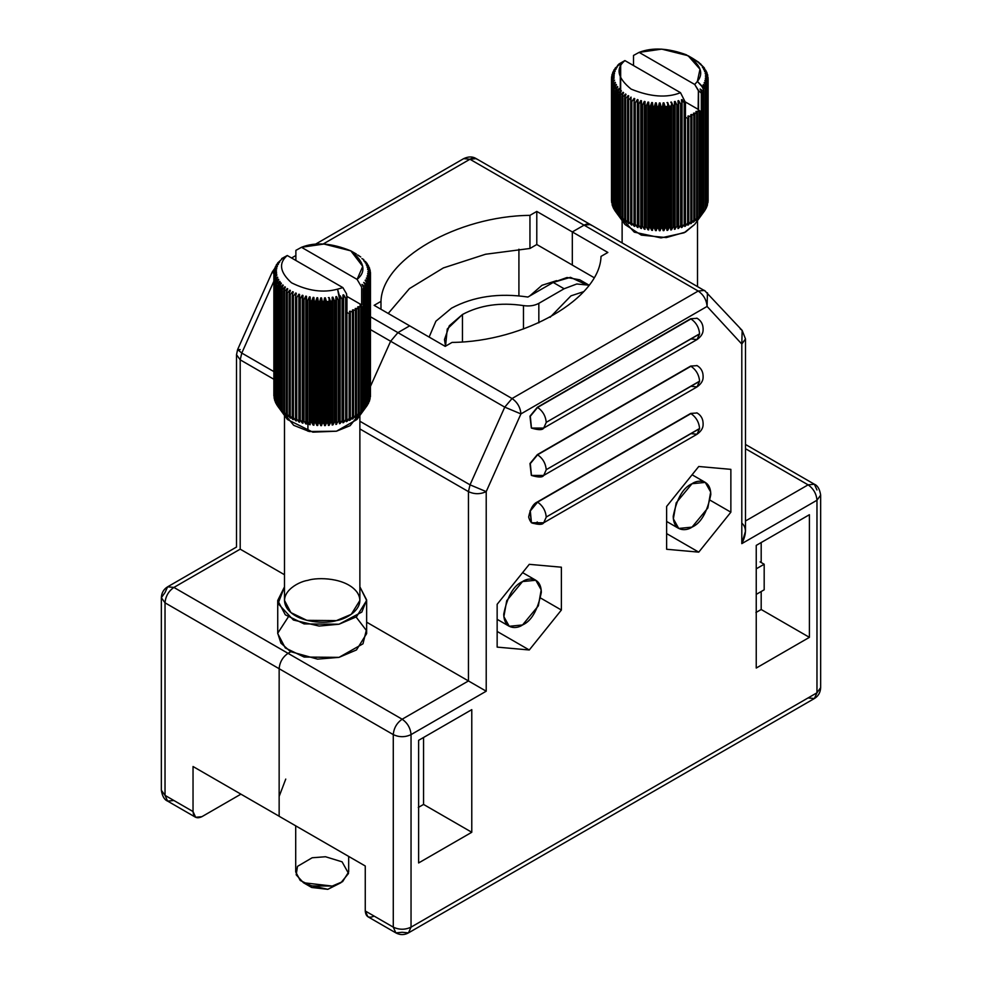 <?xml version="1.0" encoding="UTF-8"?>
<svg xmlns="http://www.w3.org/2000/svg" width="982" height="982" viewBox="0 0 982 982"><rect width="100%" height="100%" fill="white"/><g stroke="black" fill="none" stroke-linecap="round" stroke-linejoin="round"><path stroke-width="1.47" d="M374.142 916.096C368.778 918.538 365.82 916.832 365.255 910.977L393.279 927.143L393.279 734.61L279.146 668.717L279.146 816.275L279.146 668.717L165.025 602.825L279.146 668.717L279.146 816.226L279.146 668.717C279.71 662.199 282.669 657.068 288.033 653.325C282.669 657.068 279.71 662.199 279.146 668.717C279.71 662.199 282.669 657.068 288.033 653.325L173.9 587.432L240.197 549.159L240.197 359.829L273.868 379.273L240.197 359.829L240.197 549.159L284.498 574.74L240.197 549.159L173.9 587.432L288.033 653.325L290.77 651.741L288.033 653.325L402.154 719.217L468.451 680.943L366.642 622.171L468.451 680.943L468.451 491.614L470.034 484.838L359.878 421.241L470.034 484.838L504.748 407.137L390.627 341.245L370.496 386.294L390.627 341.245L370.496 386.294L390.627 341.245L370.496 329.621L390.627 341.245L397.919 332.628L390.627 341.245L397.919 332.628L409.678 325.84L397.919 332.628L370.496 316.793L397.919 332.628L409.678 325.84L374.142 305.328L380.979 301.376C382.047 259.444 457.33 215.991 529.949 215.365L536.786 211.425L572.322 231.936L572.322 265.042L536.786 244.518L529.949 248.471L485.55 254.252L443.361 267.926L409.457 288.598L388.209 313.454L409.457 288.598L443.361 267.926L485.55 254.252L529.949 248.471L529.949 215.365C457.33 215.991 382.047 259.444 380.979 301.376L374.142 305.328L409.678 325.84L397.919 332.628L512.052 398.52L698.202 291.04L584.081 225.148L572.322 231.936L584.081 225.148L469.948 159.256L323.139 244.027L469.948 159.256L584.081 225.148L590.366 224.534L591.373 225.344C589.568 223.552 587.138 223.491 584.081 225.148C587.138 223.491 589.568 223.552 591.373 225.344M193.037 766.512L193.037 811.549C193.601 817.405 196.572 819.111 201.924 816.668L240.921 794.156L201.924 816.668L195.639 817.294L193.037 811.549L193.037 766.512L279.146 816.226L193.037 766.512M295.877 259.764L295.263 260.12L295.877 259.764M173.9 800.502L167.627 801.116C164.387 799.827 162.288 796.206 161.343 790.24L161.343 597.694L165.025 602.825L165.025 795.371L193.037 811.549L165.025 795.371L167.627 801.116L165.025 795.371L161.343 790.24L165.025 795.371L165.025 602.825L161.343 597.694L165.025 592.563L167.627 586.819L173.9 587.432C168.548 591.176 165.59 596.307 165.025 602.825C165.59 596.307 168.548 591.176 173.9 587.432L167.627 586.819L236.515 547.035L236.515 354.698L240.197 359.829L236.515 354.698L237.607 349.58L241.781 353.066L273.868 371.589L241.781 353.066L273.868 281.245L241.781 353.066L237.607 349.58L240.197 349.58M518.913 249.207L518.913 295.827L518.913 249.207M285.75 779.082L279.146 796.451M380.979 309.269L380.979 301.376L380.979 309.269M536.786 244.518L536.786 211.425L529.949 215.365L529.949 248.471L536.786 244.518L572.322 265.042L572.322 231.936L536.786 211.425L536.786 244.518M741.803 523.124C746.602 527.199 746.602 534.036 741.803 543.635L741.803 344.056L742.159 330.406L741.803 344.056L745.485 338.925L741.803 344.056L707.089 306.433L707.445 292.783L707.089 306.433C706.524 299.915 703.566 294.784 698.202 291.04L704.487 290.414L698.202 291.04L512.052 398.52C517.404 402.264 520.362 407.395 520.926 413.913C520.362 407.395 517.404 402.264 512.052 398.52L504.748 407.137L512.052 398.52L397.919 332.628L390.627 341.245L504.748 407.137L520.926 413.913L504.748 407.137L470.034 484.838L486.213 491.614L470.034 484.838L468.451 491.614L359.878 428.938L468.451 491.614C474.367 494.376 480.296 494.376 486.213 491.614C480.296 494.376 474.367 494.376 468.451 491.614L468.451 680.943L486.213 691.205L468.451 680.943L402.154 719.217C407.518 722.961 410.476 728.092 411.041 734.61C405.124 737.372 399.195 737.372 393.279 734.61L393.279 927.143L395.881 932.9C400.067 935.159 404.253 935.159 408.438 932.9L411.041 927.143L408.438 932.9L402.154 932.274L395.881 932.9L393.279 927.143C399.195 929.917 405.124 929.917 411.041 927.143L411.041 734.61C410.476 728.092 407.518 722.961 402.154 719.217C396.802 722.961 393.843 728.092 393.279 734.61C393.843 728.092 396.802 722.961 402.154 719.217L288.033 653.325L290.758 651.753L288.033 653.325C282.669 657.068 279.71 662.199 279.146 668.717L393.279 734.61C399.195 737.372 405.124 737.372 411.041 734.61L486.213 691.205L486.213 491.614L520.926 413.913L707.089 306.433L520.926 413.913L486.213 491.614L486.213 691.205L411.041 734.61L411.041 927.143L816.975 692.789L816.975 500.243L741.803 543.635L741.803 344.056L707.089 306.433C706.524 299.915 703.566 294.784 698.202 291.04L584.081 225.148L572.322 231.936L572.322 265.079L593.766 277.464L572.322 265.079L572.322 231.936L584.081 225.148L590.366 224.534L476.233 158.642L469.948 159.256C473.005 157.599 475.435 157.66 477.252 159.452L476.307 158.679M476.233 158.642C472.673 156.383 468.488 156.383 463.676 158.642L469.948 159.256L463.676 158.642L315.173 244.371M240.197 549.159C235.398 546.397 235.398 546.397 240.197 549.159C235.398 546.397 235.398 546.397 240.197 549.159M275.095 267.926L272.321 271.879L273.868 273.671L272.321 271.879L274.003 271.695M240.197 359.829L241.781 353.066L240.197 359.829M418.295 807.462L423.561 804.43L423.561 737.482L423.561 804.43L418.295 807.462M666.631 506.442L698.754 466.487L730.866 469.359L730.866 512.187L698.754 552.142L666.631 549.269L666.631 506.442L666.631 549.269L698.754 552.142L666.631 533.594L698.754 552.142L730.866 512.187L710.219 500.268L730.866 512.187L730.866 469.359L698.754 466.487L666.631 506.442M809.401 637.343L756.238 668.042L756.238 545.403L809.401 514.715L809.401 637.343L761.185 609.503L755.919 612.535L761.185 609.503L809.401 637.343L809.401 514.715L756.238 545.403L756.238 668.042L809.401 637.343M561.385 567.203L561.385 610.031L529.273 649.986L497.15 647.113L497.15 604.298L529.273 564.331L561.385 567.203L529.273 564.331L497.15 604.298L497.15 647.113L529.273 649.986L497.15 631.438L529.273 649.986L561.385 610.031L561.385 567.203M418.614 862.957L418.614 740.33L471.777 709.642L471.777 832.27L418.614 862.957L471.777 832.27L423.561 804.43L471.777 832.27L471.777 709.642L418.614 740.33L418.614 862.957M531.336 428.005L529.973 416.245L537.338 407.285L690.69 318.745L697.097 318.291L690.69 318.745L537.338 407.285L530.022 416.11L531.336 428.005M531.336 475.349L529.973 463.59L537.338 454.629L690.69 366.09L697.097 365.635L690.69 366.09L537.338 454.629L530.022 463.455L531.336 475.349M537.338 522.019C533.226 524.953 530.341 523.283 528.66 517.011C530.341 508.786 533.226 503.766 537.338 501.974L690.69 413.434L697.097 412.98L690.69 413.434L537.338 501.974L530.022 510.812L531.336 522.706M740.219 328.86L742.159 330.406L745.485 338.925L745.485 531.262L741.803 543.635L816.975 500.243C816.41 493.725 813.452 488.594 808.1 484.85L814.373 484.224L808.1 484.85L745.485 448.7L808.1 484.85L745.485 521L808.1 484.85C813.452 488.594 816.41 493.725 816.975 500.243L820.657 495.112L816.975 500.243L816.975 692.789L820.657 687.658L816.975 692.789L814.373 698.533L816.975 692.789L411.041 927.143C405.124 929.917 399.195 929.917 393.279 927.143L365.255 910.977L365.255 865.989L365.255 910.977L367.857 916.722L395.881 932.9M279.146 816.275L365.255 865.989L279.146 816.275M572.322 231.936L607.858 252.46L601.021 256.4C599.953 298.332 524.67 341.797 452.051 342.411L445.214 346.364L409.678 325.84L445.214 346.364L452.051 342.411C524.67 341.797 599.953 298.332 601.021 256.4L607.858 252.46L572.322 231.936M543.697 428.078L697.048 339.551L699.577 333.966L546.213 422.346C545.673 416.037 542.801 411.065 537.608 407.432L530.305 416.27L531.471 428.091C538.443 430.165 542.518 430.165 543.697 428.078L546.213 422.505L543.697 428.078L531.471 428.091L530.305 416.27L537.338 407.285L690.96 318.905L537.608 407.432C542.801 411.065 545.673 416.037 546.213 422.346L699.577 333.819C699.024 327.497 696.152 322.526 690.96 318.905C696.152 322.526 699.024 327.497 699.577 333.819L697.048 339.551L690.96 338.937M543.697 475.435L697.048 386.896L699.577 381.323L546.213 469.703C545.673 463.381 542.801 458.41 537.608 454.789L530.305 463.614L531.471 475.435C538.443 477.51 542.518 477.51 543.697 475.435L546.213 469.85L543.697 475.435L531.471 475.435L530.305 463.614L537.338 454.629L690.96 366.249L537.608 454.789C542.801 458.41 545.673 463.381 546.213 469.703L699.577 381.163C699.024 374.842 696.152 369.87 690.96 366.249C696.152 369.87 699.024 374.842 699.577 381.163L697.048 386.896L690.96 386.294M543.697 522.78L697.048 434.24L699.577 428.668L546.213 517.048C545.673 510.738 542.801 505.767 537.608 502.133L530.305 510.959L531.471 522.78C538.443 524.867 542.518 524.854 543.697 522.78L546.213 517.207L543.697 522.78L531.471 522.78L530.305 510.959L537.338 501.974L690.96 413.594L537.608 502.133C542.801 505.767 545.673 510.738 546.213 517.048L699.577 428.508C699.024 422.199 696.152 417.227 690.96 413.594C696.152 417.227 699.024 422.199 699.577 428.508L697.048 434.24L690.96 433.639M540.738 598.112L561.385 610.031L540.738 598.112M761.185 542.555L761.185 562.514L761.185 542.555M761.185 591.532L761.185 609.503L761.185 591.532M583.541 291.703L570.959 295.852L550.116 317.296L570.959 295.852L583.541 291.703M408.438 932.9L814.373 698.533L808.1 697.907M745.485 444.453L814.373 484.224L816.975 489.981M590.366 224.534L705.506 291.237M692.531 58.282L698.632 62.222L704.008 67.562L704.573 68.335L702.388 67.169L705.948 70.544L703.603 69.268L706.647 71.981L706.991 72.803L704.524 71.416L707.482 74.276L707.703 75.111L705.125 73.601L708.071 77.443L705.407 75.81L708.132 78.941L708.108 201.31L708.132 78.941L708.108 79.788L705.371 78.02L707.948 81.285L707.948 202.808L707.948 81.285L707.801 82.12L705.002 80.217L707.421 83.605L707.421 205.128L707.421 83.605L707.15 84.44L704.327 82.39L706.561 85.9L706.561 207.423L706.561 85.9L706.168 86.711L703.333 84.526L705.371 88.135L705.371 209.657L705.371 88.135L704.867 88.932L702.032 86.612L703.861 90.307L703.861 211.842L701.737 214.763L703.861 211.842L703.235 212.603L703.861 211.842L703.861 90.307L703.235 91.081L703.235 212.603L700.08 216.752L702.044 213.929L701.308 214.665L701.308 93.143L701.308 214.665L702.044 213.929L702.044 92.406L701.308 93.143L698.546 90.553L698.546 109.984L698.546 90.553L694.728 84.477L639.11 52.377L694.728 84.477L697.38 81.408C704.204 73.147 700.522 64.272 686.332 54.783C668.006 48.069 652.269 47.259 639.11 52.377L633.5 55.446L633.5 65.549L633.5 55.446L639.11 52.377L661.745 49.125L688.1 55.716L699.994 69.206L697.38 81.408L704.867 88.932L705.371 88.135L703.1 84.943L706.168 86.711L706.561 85.9L704.155 82.819L707.15 84.44L707.421 83.605L704.892 80.647L707.801 82.12L705.322 78.45L708.108 79.788L708.132 78.941L705.42 76.24L708.071 77.443L705.125 73.601L707.703 75.111L707.482 74.276L704.524 71.416L706.991 72.803L703.812 69.685L705.948 70.544L702.646 67.586L704.573 68.335L704.008 67.562L699.049 63.192L700.903 64.161L692.003 57.975M618.82 64.468L624.896 60.577C615.432 68.507 617.506 78.008 631.107 89.104C650.317 96.948 666.778 98.151 680.514 92.689L624.896 60.577L680.514 92.689L685.448 102.496L685.448 224.019L684.724 226.449L685.448 224.019L685.448 102.496L684.196 102.926L684.196 224.461L685.448 224.019L681.434 227.579L681.913 103.65L680.612 104.031L680.612 225.553L681.913 225.173L677.985 228.536L678.231 104.632L676.868 104.939L676.868 226.474L678.231 226.155L676.868 226.474L674.413 229.334L674.425 105.442L673.026 105.675L673.026 227.198L674.425 226.965L673.026 227.198L671.467 229.849L670.731 229.96L670.51 227.579L670.51 106.056L669.073 106.228L669.073 227.75L670.51 227.579L669.073 227.75L667.723 230.316L666.974 230.389L666.508 227.996L666.508 106.473L665.059 106.572L665.059 228.106L666.508 227.996L665.059 228.106L663.93 230.61L663.169 230.647L662.469 228.229L662.469 106.694L661.009 106.731L661.009 228.254L662.469 228.229L661.009 228.254L660.1 230.721L659.339 230.721L658.419 228.254L658.419 106.731L656.958 106.694L656.958 228.217L658.419 228.254L656.958 228.217L656.271 230.635L654.368 228.094L654.368 106.559L652.92 106.461L652.92 227.984L654.368 228.094L652.92 227.984L652.465 230.377L650.354 227.726L650.354 106.203L648.93 106.031L648.93 227.554L650.354 227.726L648.93 227.554L648.709 229.923L647.985 229.825L646.414 227.173L646.414 105.651L645.014 105.405L645.014 226.928L646.414 227.173L645.014 226.928L645.039 229.297L644.327 229.162L642.572 226.425L642.572 104.902L641.209 104.595L641.209 226.118L642.572 226.425L641.209 226.118L641.467 228.499L638.84 225.504L638.84 103.982L637.539 103.601L637.539 225.124L638.84 225.504L637.539 225.124L638.03 227.529L635.268 224.399L635.268 102.877L634.016 102.435L634.016 223.957L635.268 224.399L634.016 223.957L634.74 226.388L631.856 223.123L631.856 101.6L630.677 101.097L630.677 222.619L631.856 223.123L630.677 222.619L631.635 225.099L628.652 221.686L628.652 100.164L627.547 99.612L627.547 221.134L628.652 221.686L627.547 221.134L628.726 223.663L625.657 220.103L625.657 98.581L624.638 97.979L624.638 219.502L626.037 222.079L622.907 218.385L622.907 96.862L621.987 96.199L621.987 217.734L623.582 220.385L620.428 216.531L620.428 95.009L619.593 94.309L619.593 215.831L621.385 218.569L618.218 214.567L618.218 93.044L617.494 92.308L617.494 213.831L619.458 216.666L616.291 212.505L616.291 90.97L615.677 90.209L615.677 211.731L617.813 214.665L614.683 210.344L614.18 88.036L614.18 209.559L614.18 88.036L616.242 84.427L613.394 86.6L613.014 85.79L613.014 207.312L613.014 85.79L615.26 82.292L612.437 84.329L612.167 83.495L612.167 205.017L612.167 83.495L614.597 80.119L611.798 82.009L611.663 81.175L611.663 202.697L611.663 81.175L614.241 77.909L611.516 79.677L611.491 78.83L611.516 201.2L611.491 78.83L614.216 75.7L611.553 77.332L614.437 73.932L611.946 75L615.137 71.305L612.67 72.693L613.014 71.882L616.07 69.17L613.738 70.434L614.192 69.636L617.04 67.476L615.113 68.237L618.844 65.045L617.506 65.364L620.293 63.486L620.293 91.105L620.673 63.106L618.82 64.468M698.546 218.299L701.308 214.665L698.546 218.299M698.386 90.7L698.141 109.702L699.921 110.978L699.086 111.666L699.086 216.617L699.921 215.93L699.921 110.978L699.921 215.93L695.931 220.471L697.515 217.82L697.515 112.869L696.582 113.519L696.582 218.47L697.515 217.82L693.464 222.165L694.851 219.575L694.851 114.624L693.82 115.225L693.82 220.189L694.851 219.575L690.763 223.724L691.929 221.208L691.929 116.257L690.825 116.809L690.825 221.76L691.929 221.208L687.842 225.16L688.787 222.693L688.787 117.742L687.609 118.233L687.609 223.184L688.787 222.693L684.724 226.449L687.609 223.184L687.609 118.233L685.35 117.239L687.609 118.233L688.787 117.742L688.787 222.693L687.842 225.16L690.825 221.76L690.825 116.809L688.431 115.925L688.431 117.165L688.431 115.925L687.842 116.195L688.787 117.742L687.842 116.195L691.929 116.257L691.929 221.208L690.763 223.724L693.82 220.189L693.82 115.225L691.316 114.464L691.316 115.471L691.316 114.464L690.763 114.759L691.929 116.257L690.763 114.759L694.851 114.624L694.851 219.575L693.464 222.165L696.582 218.47L696.582 113.519L693.464 113.2L694.851 114.624L693.464 113.2L697.515 112.869L697.515 217.82L695.931 220.471L699.086 216.617L699.086 111.666L695.931 111.506L697.515 112.869L695.931 111.506L699.921 110.978L698.141 109.702L698.546 90.553L701.308 93.143L702.044 92.406L702.044 213.929L700.08 216.752L703.235 212.603L703.235 91.081L700.08 89.006L702.044 92.406L700.08 89.006L703.235 91.081L703.861 90.307L702.044 86.625L697.38 81.408L694.728 84.477L698.386 90.7M704.573 68.335L704.573 69.047L704.573 68.335M705.948 70.544L705.948 71.416L705.948 70.544M706.991 72.803L706.991 73.846L706.991 72.803M707.703 75.111L707.703 76.351L707.703 75.111M708.071 77.443L708.071 78.891L708.071 77.443M611.491 200.353L611.516 201.2L611.491 200.353M611.553 78.769L611.553 77.332L611.553 78.769M611.946 76.228L611.946 75L611.946 76.228M612.67 73.736L612.67 72.693L612.67 73.736M613.738 71.293L613.738 70.434L613.738 71.293M615.113 68.936L615.113 68.237L615.113 68.936M617.788 214.628L625.092 224.608L641.32 235.115L666.287 237.583L685.448 232.096L694.691 224.387L684.159 232.759L661.033 237.902L634.286 232.157L622.502 219.219M707.15 205.962L706.561 206.834M706.168 208.233L705.371 209.375M704.867 210.455L703.21 212.738L704.867 210.455M698.141 218.667L699.921 215.93L698.141 218.667M614.18 209.252L613.394 208.123M613.014 206.711L612.437 205.852M611.663 201.445L611.516 79.677L614.241 77.909L611.663 81.175L611.798 82.009L614.597 80.119L612.167 83.495L612.437 84.329L615.432 82.721L613.014 85.79L613.394 86.6L616.463 84.845L614.18 88.036L614.683 210.344L615.677 211.719L615.677 90.209L617.518 86.514L614.683 88.822L617.813 86.919L615.677 90.209L616.291 212.505L619.458 216.666L617.494 213.831L617.494 92.308L619.114 88.527L616.291 90.97L619.458 88.92L617.494 92.308L618.218 93.044L618.218 214.567L621.385 218.569L619.593 215.831L619.593 94.309L620.98 90.454L618.218 93.044L621.385 90.823L619.593 94.309L620.428 95.009L620.428 216.531L623.582 220.385L621.987 217.734L621.987 96.199L623.128 92.283L620.428 95.009L623.582 92.639L621.987 96.199L622.907 96.862L622.907 218.385L626.037 222.079L624.638 219.502L624.638 97.979L625.534 94.014L622.907 96.862L625.534 94.014L625.534 95.647L626.037 94.333L624.638 97.979L625.657 98.581L625.657 220.103L628.726 223.663L627.547 221.134L628.173 95.61L625.657 98.581L628.173 95.61L628.173 97.635L628.173 95.61L628.726 95.905L627.547 99.612L628.652 100.164L628.652 221.686L631.635 225.099L630.677 222.619L631.045 97.071L628.652 100.164L631.045 97.071L630.677 101.097L631.856 101.6L631.856 223.123L634.114 226.142L634.114 224.301L634.74 226.388L634.016 223.957L634.016 102.435L634.74 98.642L634.114 98.396L631.856 101.6L634.114 98.396L634.114 101.895L634.114 98.396L634.74 98.642L634.016 102.435L635.268 102.877L635.268 224.399L637.367 227.308L637.367 99.563L635.268 102.877L637.367 99.563L637.367 227.308L638.03 227.529L638.03 99.771L637.367 99.563L638.03 99.771L637.539 103.601L638.84 103.982L638.84 225.504L640.78 228.315L640.78 100.569L638.84 103.982L640.78 100.569L640.78 228.315L641.467 228.499L641.467 100.753L640.78 100.569L641.467 100.753L641.209 104.595L642.572 104.902L642.572 226.425L644.327 229.162L644.327 101.404L642.572 104.902L644.327 101.404L644.327 229.162L645.039 229.297L645.039 101.551L644.327 101.404L645.039 101.551L645.014 105.405L646.414 105.651L646.414 227.173L647.985 229.825L647.985 102.067L646.414 105.651L647.985 102.067L647.985 229.825L648.709 229.923L648.93 227.554L648.93 106.031L648.709 229.923L648.709 102.177L647.985 102.067L648.709 102.177L648.93 106.031L650.354 106.203L650.354 227.726L651.717 230.304L651.717 102.558L650.354 106.203L651.717 102.558L651.717 230.304L652.465 230.377L652.92 227.984L652.92 106.461L652.465 230.377L652.465 102.631L651.717 102.558L652.465 102.631L652.92 106.461L654.368 106.559L654.368 228.094L655.522 230.598L655.522 102.852L654.368 106.559L655.522 102.852L655.522 230.598L656.271 230.635L656.958 228.217L656.958 106.694L656.271 102.889L656.271 230.635L656.271 102.889L655.522 102.852L656.271 102.889L656.958 106.694L658.419 106.731L658.419 228.254L659.339 230.721L659.339 102.975L658.419 106.731L659.339 102.975L659.339 230.721L660.1 230.721L661.009 228.254L661.009 106.731L660.1 102.975L660.1 230.721L660.1 102.975L659.339 102.975L660.1 102.975L661.009 106.731L662.469 106.694L662.469 228.229L663.169 230.647L663.169 102.901L662.469 106.694L663.169 102.901L663.169 230.647L665.059 228.106L665.059 106.572L663.93 102.864L663.93 230.61L663.93 102.864L663.169 102.901L663.93 102.864L665.059 106.572L666.508 106.473L666.974 230.389L666.508 106.473L666.974 230.389L667.723 230.316L669.073 227.75L669.073 106.228L667.723 102.57L667.723 230.316L667.723 102.57L666.974 102.644L667.723 102.57L669.073 106.228L670.51 106.056L670.731 229.96L670.51 106.056L670.731 229.96L671.467 229.849L673.026 227.198L673.026 105.675L671.467 102.103L671.467 229.849L671.467 102.103L670.731 102.202L671.467 102.103L673.026 105.675L674.425 105.442L674.413 229.334L676.868 226.474L676.868 104.939L675.125 101.441L675.125 229.187L675.125 101.441L674.413 101.588L674.425 105.442L674.413 101.588L675.125 101.441L676.868 104.939L678.231 104.632L677.985 228.536L680.612 225.553L680.612 104.031L678.672 100.618L678.672 228.364L678.672 100.618L677.985 100.79L678.231 104.632L677.985 100.79L678.672 100.618L680.612 104.031L681.913 103.65L681.434 227.579L684.196 224.461L684.196 102.926L682.097 99.612L682.097 227.37L682.097 99.612L681.434 99.833L681.913 103.65L681.434 99.833L682.097 99.612L684.196 102.926L685.448 102.496L680.514 92.689C666.778 98.151 650.317 96.948 631.107 89.104C617.506 78.008 615.432 68.507 624.896 60.577L618.82 64.063L620.673 63.106L620.673 90.749L620.673 63.106L617.506 65.364L618.844 65.045L615.113 68.237L617.04 67.476L613.738 70.434L616.07 69.17L613.014 71.882L612.67 72.693L615.137 71.305L612.167 74.166L611.946 75L614.523 73.49L611.663 76.498L611.553 77.332L614.204 76.142L611.516 79.677M611.491 200.365L611.491 78.83M685.35 224.326L685.35 226.204L685.35 224.326M688.431 223.626L688.431 224.89L688.431 223.626M691.316 222.546L691.316 223.43L691.316 222.546M703.333 84.526L703.333 85.274L703.333 84.526M704.327 82.39L704.327 83.04L704.327 82.39M685.338 101.944L698.386 109.481L685.338 101.944M764.18 589.801L756.238 594.392L764.18 589.801L764.18 564.245L760.08 561.876L764.18 564.245L764.18 589.801M756.238 568.823L764.18 564.245L756.238 568.823M451.524 308.176C473.471 296.454 498.93 292.734 527.899 297.043L527.899 297.043C498.93 292.734 473.471 296.454 451.524 308.176L435.898 321.2L429.122 337.072L435.898 321.2L451.524 308.176M588.893 285.075L579.761 279.809L567.019 277.501L553.185 282.448L564.122 288.757L576.802 283.982L588.819 285.185L576.802 283.982L564.122 288.757L538.836 303.352C534.417 305.709 529.298 306.458 523.467 305.598C500.329 302.149 479.989 305.12 462.461 314.498L462.461 341.724L462.461 314.498L449.277 325.803L444.465 339.563L445.546 346.167L447.252 329.007L462.461 314.498C479.989 305.12 500.329 302.149 523.467 305.598C529.298 306.458 534.417 305.709 538.836 303.352L564.122 288.757L553.185 282.448L527.899 297.043L553.185 282.448L570.468 277.329L584.671 283.945M538.836 303.352L538.836 322.857L538.836 303.352M523.467 305.598L523.467 328.995L523.467 305.598M692.015 527.125L678.722 528.439L673.357 518.815L676.193 502.845L692.015 483.721L705.297 482.408L710.673 492.031L707.838 507.989L692.015 527.125C700.903 523.222 707.163 512.371 710.808 494.572C710.551 478.664 697.515 479.67 692.015 483.721C683.128 487.612 676.868 498.463 673.222 516.274C673.48 532.183 686.516 531.164 692.015 527.125M522.534 624.969L509.241 626.283L503.876 616.659L506.712 600.702L522.534 581.565L535.816 580.252L541.192 589.875L538.357 605.845L522.534 624.969C531.422 621.078 537.682 610.227 541.327 592.416C541.07 576.508 528.034 577.526 522.534 581.565C513.647 585.468 507.387 596.32 503.741 614.118C503.999 630.039 517.035 629.02 522.534 624.969M342.89 287.616L337.562 289.15L339.465 295.95L340.165 295.766L342.055 299.203L343.381 298.847L342.951 295.005L343.626 294.809L345.676 298.147L346.953 297.73L346.548 293.827L342.89 287.616L287.272 255.504C278.422 263.102 279.821 272.186 291.458 282.767C307.882 290.967 323.25 293.09 337.562 289.15L342.89 287.616L346.548 293.827L346.953 297.73L345.676 298.147L345.676 419.67L346.953 419.253L346.953 297.73L346.953 419.253L342.951 422.763L343.381 298.847L342.055 299.203L342.055 420.726L343.381 420.37L339.465 423.684L339.662 299.78L338.287 300.075L338.287 421.597L339.662 421.303L338.287 421.597L335.869 424.433L335.819 300.529L334.408 300.762L334.408 422.285L335.819 422.064L334.408 422.285L332.898 424.911L332.162 425.01L331.879 422.628L331.879 301.106L330.443 301.253L330.443 422.776L331.879 422.628L330.443 422.776L329.142 425.341L328.393 425.402L327.878 422.997L327.878 301.474L326.417 301.56L326.417 423.082L327.878 422.997L326.417 423.082L325.337 425.587L324.588 425.611L323.827 423.181L323.827 301.646L322.366 301.67L322.366 423.193L323.827 423.181L322.366 423.193L321.507 425.636L320.758 425.636L319.776 423.156L319.776 301.634L318.315 301.572L318.315 423.107L319.776 423.156L318.315 423.107L317.689 425.513L315.725 422.935L315.725 301.413L314.289 301.29L314.289 422.812L315.725 422.935L314.289 422.812L313.896 425.206L311.736 422.53L311.736 301.008L310.312 300.811L310.312 422.334L311.736 422.53L310.312 422.334L310.152 424.715L307.808 421.929L307.808 300.406L306.421 300.136L306.421 421.659L307.808 421.929L306.421 421.659L306.507 424.04L303.99 421.143L303.99 299.608L302.652 299.289L302.652 420.812L303.99 421.143L302.652 420.812L302.972 423.193L300.296 420.161L300.296 298.638L299.007 298.246L299.007 419.768L300.296 420.161L299.007 419.768L299.559 422.174L298.909 421.953L296.76 419.019L296.76 297.497L295.533 297.043L295.533 418.565L296.76 419.019L295.533 418.565L295.705 420.75L293.409 417.706L293.409 296.183L292.243 295.668L292.243 417.19L293.409 417.706L292.243 417.19L292.673 419.388L290.255 416.233L290.255 294.698L289.162 294.134L289.162 415.656L290.255 416.233L289.162 415.656L290.402 418.197L287.321 414.613L287.321 293.078L286.327 292.464L286.327 413.987L287.321 414.613L286.327 413.987L287.272 416.258L284.633 412.845L284.633 291.323L283.737 290.66L283.737 412.182L285.381 414.858L282.215 410.967L282.215 289.445L281.417 288.745L281.417 410.267L283.246 413.029L280.079 408.978L280.079 287.456L279.379 286.707L279.379 408.242L281.392 411.09L278.237 406.892L278.237 285.369L277.967 406.548L280.115 409.482L276.985 405.161L276.494 282.841L276.494 404.363L276.494 282.841L278.557 279.244L275.709 281.417L275.341 280.594L275.341 402.117L275.341 280.594L277.587 277.108L274.764 279.134L274.506 278.299L274.506 399.821L274.506 278.299L276.949 274.923L274.15 276.814L274.015 275.979L274.15 398.336L274.015 275.979L276.654 273.156L273.88 274.481L273.868 273.634L273.868 395.157L273.868 273.634L276.58 270.946L273.953 272.137L276.838 268.737L274.359 269.805L277.403 266.552L275.095 267.509L275.451 266.687L278.495 263.986L276.175 265.25L276.642 264.44L279.477 262.304L277.575 263.041L283.147 257.935L281.662 258.573L287.272 255.504L342.89 287.616M295.877 260.463L295.877 250.373L295.877 260.463M301.486 247.292L357.104 279.404C366.568 271.486 364.494 261.973 350.893 250.889C331.683 243.033 315.222 241.83 301.486 247.292L295.877 250.373L301.486 247.292L323.962 244.039L350.832 250.852L362.739 266.392L357.104 279.404L301.486 247.292M361.634 287.125L361.634 304.911L359.989 305.083L361.72 306.384L360.86 307.071L360.86 412.023L361.72 411.335L361.72 306.384L361.72 411.335L357.706 415.828L359.24 413.201L359.24 308.25L358.295 308.888L358.295 413.839L359.24 413.201L355.177 417.497L356.515 414.932L356.515 309.981L355.472 310.57L355.472 415.521L356.515 414.932L352.428 419.032L353.532 416.528L353.532 311.576L352.415 312.104L352.415 417.055L353.532 416.528L350.058 420.161L350.341 313.012L349.138 313.491L349.138 418.442L350.341 417.964L346.928 421.438L346.928 419.339L346.29 421.671L349.138 418.442L349.138 313.491L346.928 312.472L349.138 313.491L350.341 313.012L350.341 417.964L349.445 420.419L352.415 417.055L352.415 312.104L350.058 311.196L350.058 312.509L350.058 311.196L349.445 311.454L350.341 313.012L349.445 311.454L353.532 311.576L353.532 416.528L352.428 419.032L355.472 415.521L355.472 310.57L352.98 309.772L352.98 310.828L352.98 309.772L352.428 310.067L353.532 311.576L352.428 310.067L356.515 309.981L356.515 414.932L355.177 417.497L358.295 413.839L358.295 308.888L355.177 308.532L356.515 309.981L355.177 308.532L359.24 308.25L359.24 413.201L357.706 415.828L360.86 412.023L360.86 307.071L357.706 306.863L359.24 308.25L357.706 306.863L361.72 306.384L359.989 305.083L361.634 304.911L361.634 287.125L357.104 279.404L361.634 287.125M360.406 413.397L363.156 410.095L363.156 288.561L363.156 410.095L363.905 409.371L363.905 287.849L363.156 288.561L363.905 287.849L363.905 409.371L360.406 413.397M346.548 295.41L346.548 293.827L346.548 295.41M365.157 286.535L365.157 408.058L365.807 407.297L365.807 285.774L365.157 286.535L361.99 284.424L363.905 287.849L361.99 284.424L365.157 286.535L365.807 285.774L365.807 407.297L361.99 412.17L365.157 408.058L365.157 286.535M366.863 284.399L367.403 405.136L367.403 283.614L366.863 284.399L363.721 282.448L365.807 285.774L363.721 282.448L366.863 284.399L367.403 283.614L367.403 405.136L363.721 410.194L366.863 405.922L366.863 284.399M368.25 403.725L368.667 281.392L368.25 282.202L365.414 279.98L367.403 283.614L365.157 280.398L368.25 282.202L368.667 281.392L368.667 402.915L367.403 404.928M369.318 401.466L369.613 279.109L369.318 279.944L366.482 277.869L368.667 281.392L366.298 278.287L369.318 279.944L369.613 279.109L369.613 400.644L368.667 402.411M370.042 399.158L370.226 276.801L370.042 277.636L367.243 275.697L369.613 279.109L367.121 276.126L370.042 277.636L370.226 276.801L369.613 399.821M370.435 396.826L370.496 274.457L370.435 275.304L367.685 273.499L370.226 276.801L367.624 273.929L370.435 275.304L370.496 272.959L370.226 397.17M370.423 272.124L370.496 272.959L367.808 271.719L370.496 274.457L367.808 271.719L370.496 272.959L370.423 272.124L367.673 269.51L370.423 272.124M370.202 270.627L370.202 271.904L370.202 270.627L367.599 269.08L370.202 270.627L370.018 269.792L370.202 270.627M369.576 268.307L369.576 269.399L369.576 268.307L367.084 266.883L370.018 269.792L367.207 267.313L369.576 268.307L369.269 267.485L369.576 268.307M368.618 266.036L368.618 266.944L368.618 266.036L366.249 264.735L369.269 267.485L366.433 265.152L368.618 266.036M367.329 263.814L367.329 264.563L365.095 262.624L368.189 265.226L365.095 262.624L367.329 263.814M365.721 261.666L363.647 260.574L366.789 263.029L363.954 260.966L365.721 261.666M363.806 259.592L361.904 258.597L363.806 259.592M360.738 256.953L358.062 255.295L360.738 256.953M359.117 255.774L357.595 254.952L359.117 255.774M355.324 253.466L352.845 252.055M277.575 263.741L277.575 263.041L277.575 263.741M276.175 266.097L276.175 265.25L276.175 266.097M275.095 268.528L275.095 267.509L275.095 268.528M274.359 271.02L274.359 269.805L274.359 271.02M273.953 273.561L273.953 272.137L273.953 273.561M273.868 395.157L273.88 396.004L273.868 395.157M280.115 409.482L287.468 419.535L312.841 432.154L336.458 431.208L356.908 419.535L365.55 407.726M346.29 421.671L346.953 419.253L346.29 421.671M276.494 404.044L275.709 402.939M275.341 401.503L274.764 400.656M274.015 396.225L273.88 274.481L276.617 272.726L274.015 275.979L274.15 276.814L276.949 274.923L274.506 278.299L274.764 279.134L277.759 277.525L275.341 280.594L275.709 281.417L278.778 279.661L276.494 282.841L276.985 405.161L277.967 406.523L277.967 285.026L279.821 281.331L276.985 283.638L280.115 281.736L277.967 285.026L278.237 406.892L281.392 411.09L279.379 408.242L279.379 286.707L281.061 282.951L278.237 285.369L281.392 283.344L279.379 286.707L280.079 287.456L280.079 408.978L283.246 413.029L281.417 410.267L281.417 288.745L282.865 284.903L280.079 287.456L283.246 285.283L281.417 288.745L282.215 289.445L282.215 410.967L285.381 414.858L283.737 412.182L283.737 290.66L284.94 286.756L282.215 289.445L285.381 287.112L283.737 290.66L284.633 291.323L284.633 412.845L287.775 416.589L286.327 413.987L286.327 292.464L287.272 288.512L284.633 291.323L287.272 288.512L287.272 290.071L287.775 288.843L286.327 292.464L287.321 293.078L287.321 414.613L290.402 418.197L289.162 415.656L289.162 294.134L289.862 290.144L287.321 293.078L289.862 290.144L289.862 292.059L290.402 290.451L289.162 294.134L290.255 294.698L290.255 416.233L293.262 419.67L292.243 417.19L292.673 291.642L290.255 294.698L292.673 291.642L292.673 294.06L292.673 291.642L293.262 291.924L292.243 295.668L293.409 296.183L293.409 417.706L295.705 420.75L295.705 419.093L296.319 420.996L295.533 418.565L295.533 297.043L296.319 293.25L295.705 293.004L293.409 296.183L295.705 293.004L295.705 296.22L295.705 293.004L296.319 293.25L295.533 297.043L296.76 297.497L296.76 419.019L298.909 421.953L298.909 294.207L296.76 297.497L298.909 294.207L298.909 421.953L299.559 422.174L299.559 294.428L298.909 294.207L299.559 294.428L299.007 298.246L300.296 298.638L300.296 420.161L302.284 423.009L302.284 295.263L300.296 298.638L302.284 295.263L302.284 423.009L302.972 423.193L302.972 295.447L302.284 295.263L302.972 295.447L302.652 299.289L303.99 299.608L303.99 421.143L305.795 423.88L305.795 296.134L303.99 299.608L305.795 296.134L305.795 423.88L306.507 424.04L306.507 296.294L305.795 296.134L306.507 296.294L306.421 300.136L307.808 300.406L307.808 421.929L309.428 424.592L309.428 296.846L307.808 300.406L309.428 296.846L309.428 424.592L310.152 424.715L310.312 422.334L310.312 300.811L310.152 424.715L310.152 296.969L309.428 296.846L310.152 296.969L310.312 300.811L311.736 301.008L311.736 422.53L313.148 425.12L313.148 297.374L311.736 301.008L313.148 297.374L313.148 425.12L313.896 425.206L314.289 422.812L314.289 301.29L313.896 425.206L313.896 297.46L313.148 297.374L313.896 297.46L314.289 301.29L315.725 301.413L315.725 422.935L316.928 425.464L316.928 297.718L315.725 301.413L316.928 297.718L316.928 425.464L317.689 425.513L318.315 423.107L318.315 301.572L317.689 297.767L317.689 425.513L317.689 297.767L316.928 297.718L317.689 297.767L318.315 301.572L319.776 301.634L319.776 423.156L320.758 425.636L320.758 297.89L319.776 301.634L320.758 297.89L320.758 425.636L321.507 425.636L322.366 423.193L322.366 301.67L321.507 297.89L321.507 425.636L321.507 297.89L320.758 297.89L321.507 297.89L322.366 301.67L323.827 301.646L323.827 423.181L324.588 425.611L324.588 297.865L323.827 301.646L324.588 297.865L324.588 425.611L326.417 423.082L326.417 301.56L325.337 297.828L325.337 425.587L325.337 297.828L324.588 297.865L325.337 297.828L326.417 301.56L327.878 301.474L328.393 425.402L327.878 301.474L328.393 425.402L330.443 422.776L330.443 301.253L329.142 297.583L329.142 425.341L329.142 297.583L328.393 297.656L329.142 297.583L330.443 301.253L331.879 301.106L332.162 425.01L332.162 297.264L332.162 425.01L332.898 424.911L334.408 422.285L334.408 300.762L332.898 297.165L332.898 424.911L332.898 297.165L332.162 297.264L332.898 297.165L334.408 300.762L335.819 300.529L335.869 424.433L335.869 296.687L335.869 424.433L338.287 421.597L338.287 300.075L336.58 296.552L336.58 424.298L336.58 296.552L335.869 296.687L336.58 296.552L338.287 300.075L339.662 299.78L339.465 423.684L342.055 420.726L342.055 299.203L340.165 295.766L340.165 423.512L340.165 295.766L339.465 295.938L339.662 299.78L337.562 289.15C323.25 293.09 307.882 290.967 291.458 282.767C279.821 272.186 278.422 263.102 287.272 255.504L281.662 258.573L283.147 257.935L277.575 263.041L279.76 261.887L276.642 264.44L276.175 265.25L278.287 264.404L275.451 266.687L275.095 267.509L277.403 266.552L274.359 269.805L276.838 268.737L273.953 272.137L276.58 270.946L273.88 274.481M284.498 415.484L284.498 600.468L290.93 612.621L306.875 620.342L336.458 620.599L351.261 614.315L359.878 600.468L359.878 415.484M307.918 431.208L307.918 422.1M359.621 413.631L350.157 425.66L336.458 431.208L309.305 431.528L293.692 425.316L284.976 414.539M284.498 586.855L278.053 603.562L293.397 620.023L319.089 626.062L339.023 624.221L361.842 612.068L366.642 599.928L359.878 586.855L366.642 600.468L356.478 616.794L339.023 624.221L304.125 623.914L285.308 614.806L277.734 600.468L284.498 586.855M307.918 580.325C317.542 577.097 346.032 577.428 357.067 592.22C367.158 607.244 347.247 619.004 336.458 620.599C326.834 623.828 298.344 623.496 287.309 608.705C277.219 593.68 297.141 581.921 307.918 580.325M277.734 600.468L277.734 633.611L285.308 647.948L304.125 657.056L339.023 657.363L356.478 649.949L366.642 633.611L366.642 600.468M356.135 617.04L366.286 630.358L362.984 643.799L339.023 657.363L317.579 659.131L290.488 651.606L280.913 643.136L277.734 633.206L288.242 617.04M295.705 825.837L295.705 871.918L300.222 880.461L311.429 885.887L332.223 886.071L342.608 881.652L348.671 871.918L348.671 856.414M335.611 885.101L327.828 889.336L308.765 885.101M355.705 416.503L355.705 417.178L355.705 416.503M352.98 417.767L352.98 418.737L352.98 417.767M350.058 418.762L350.058 420.161L350.058 418.762M343.626 294.809L343.626 422.555L345.676 419.67L345.676 298.147L343.626 294.809L342.951 295.005L342.951 422.763L343.626 422.555L343.626 294.809M346.695 296.282L361.634 304.911L346.695 296.282M303.463 882.732L311.662 887.47L327.828 889.336L340.914 882.732L332.223 886.071L303.463 882.732L296.183 874.815L297.509 866.37L312.166 857.765L325.508 856.746L342.092 861.84L348.536 873.44L340.914 882.732M195.639 817.294L167.627 801.116M161.343 597.694C161.6 592.821 163.687 589.188 167.627 586.819M295.877 255.516L291.58 257.996M272.321 271.879L237.607 349.58M697.048 339.551C700.841 336.814 702.842 333.831 703.087 330.615C703.456 325.017 701.467 320.918 697.097 318.291L696.827 318.131M697.048 386.896C700.841 384.158 702.842 381.176 703.087 377.96C703.456 372.374 701.467 368.262 697.097 365.635L696.827 365.476M697.048 434.24C700.841 431.503 702.842 428.52 703.087 425.304C703.456 419.719 701.467 415.607 697.097 412.98L696.827 412.833M814.373 698.533C818.313 696.164 820.4 692.531 820.657 687.658L820.657 495.112C819.712 489.146 817.625 485.525 814.373 484.224M704.487 290.414L742.159 330.406M688.517 55.962L692.064 58.012M694.532 224.608L701.835 214.628M622.122 242.861L622.122 220.557M697.502 286.388L697.502 220.557M529.666 296.024L541.978 285.296L556.634 280.631M678.722 528.439L666.631 521.454M705.297 482.408L692.089 474.772M509.241 626.283L497.15 619.311M535.816 580.252L522.608 572.629M273.868 395.292L273.868 273.769M356.356 254.043L350.893 250.889"/></g></svg>
